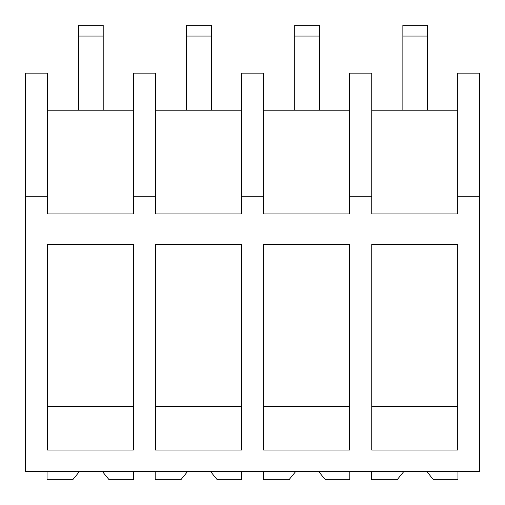 <?xml version="1.0" encoding="UTF-8"?>
<svg xmlns="http://www.w3.org/2000/svg" width="505" height="505" viewBox="0 0 505 505"><rect width="100%" height="100%" fill="white"/><g stroke="black" fill="none" stroke-linecap="round" stroke-linejoin="round"><path stroke-width="0.76" d="M25.433 196.256L25.433 73.137L47.375 73.137L47.375 213.943L133.345 213.943L133.345 196.256L155.508 196.256L155.508 213.943L241.478 213.943L241.478 196.256L263.635 196.256L263.635 213.943L349.605 213.943L349.605 196.256L371.762 196.256L371.762 213.943L457.732 213.943L457.732 196.256L479.567 196.256L479.567 471.657L25.433 471.657L25.433 196.256L47.375 196.256M133.345 244.527L133.345 450.037L47.375 450.037L47.375 244.527L133.345 244.527M349.605 244.527L349.605 450.037L263.635 450.037L263.635 244.527L349.605 244.527M155.508 244.527L155.508 450.037L241.478 450.037L241.478 244.527L155.508 244.527M371.762 244.527L371.762 450.037L457.732 450.037L457.732 244.527L371.762 244.527M133.345 196.256L133.345 73.137L155.508 73.137L155.508 196.256M133.345 110.204L47.375 110.204M47.375 406.62L133.345 406.62M371.762 196.256L371.762 73.137L349.605 73.137L349.605 196.256M457.732 110.204L371.762 110.204M479.567 196.256L479.567 73.137L457.732 73.137L457.732 196.256M371.762 406.62L457.732 406.62M241.478 110.204L155.508 110.204M241.478 196.256L241.478 73.137L263.635 73.137L263.635 196.256M155.508 406.62L241.478 406.62M349.605 110.204L263.635 110.204M263.635 406.62L349.605 406.62M79.348 471.657L72.739 479.75L47.06 479.75L47.06 471.657M133.56 471.657L133.56 479.75L109.112 479.75L102.509 471.657M187.475 471.657L180.866 479.75L155.186 479.75L155.186 471.657M241.687 471.657L241.687 479.75L217.238 479.75L210.636 471.657M295.602 471.657L288.993 479.75L263.313 479.75L263.313 471.657M349.813 471.657L349.813 479.75L325.365 479.75L318.762 471.657M403.729 471.657L397.119 479.75L371.44 479.75L371.44 471.657M457.94 471.657L457.94 479.75L433.492 479.75L426.889 471.657M78.483 110.204L78.483 25.25L103.197 25.25L103.197 110.204M78.483 36.063L103.197 36.063M186.61 110.204L186.61 25.25L211.324 25.25L211.324 110.204M186.61 36.063L211.324 36.063M294.737 110.204L294.737 25.25L319.45 25.25L319.45 110.204M294.737 36.063L319.45 36.063M402.864 110.204L402.864 25.25L427.577 25.25L427.577 110.204M402.864 36.063L427.577 36.063"/></g></svg>
